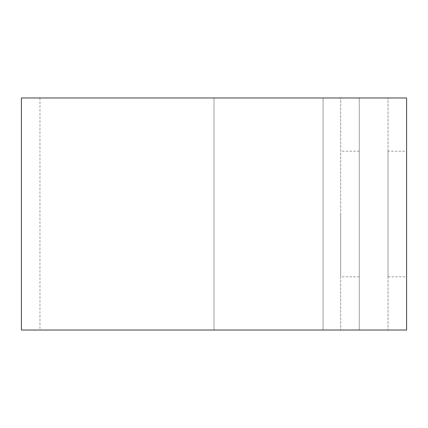 <?xml version="1.0" encoding="UTF-8"?>
<svg xmlns="http://www.w3.org/2000/svg" width="428" height="428" viewBox="0 0 428 428"><rect width="100%" height="100%" fill="white"/><g stroke="black" fill="none" stroke-linecap="round" stroke-linejoin="round"><path stroke-width="0.32" stroke-dasharray="2.14 1.6" d="M388.036 276.809L406.6 276.809L406.6 151.191L388.036 151.191L388.036 276.809L388.036 151.191M340.699 214L340.699 276.809L340.699 214M359.263 214L359.263 276.809L359.263 214M21.4 97.975L340.699 97.975L340.699 330.025L340.699 97.975L359.263 97.975L359.263 330.025L359.263 97.975L39.965 97.975L388.036 97.975L388.036 330.025L388.036 97.975L406.6 97.975L406.6 330.025L21.4 330.025M323.065 330.025L214 330.025L359.263 330.025L323.065 330.025L323.065 97.975L323.065 330.025M214 97.975L214 330.025L214 97.975M359.263 276.809L340.699 276.809M39.965 97.975L39.965 330.025M359.263 151.191L340.699 151.191"/><path stroke-width="0.64" d="M406.6 151.191L406.6 276.809M406.6 97.975L406.6 330.025L21.4 330.025L21.4 97.975L406.6 97.975"/></g></svg>
